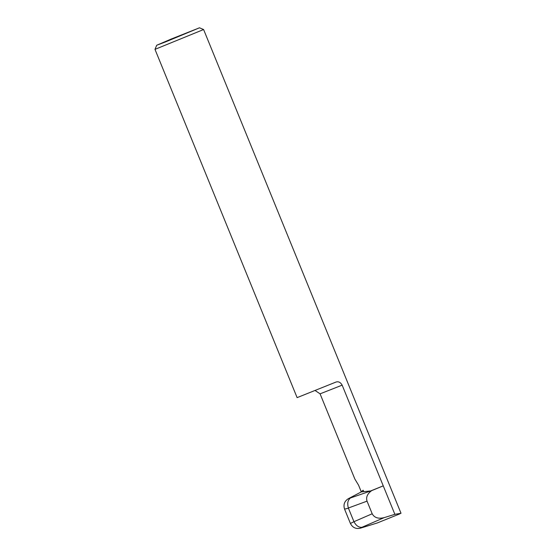 <?xml version="1.0" encoding="UTF-8"?>
<svg xmlns="http://www.w3.org/2000/svg" width="556" height="556" viewBox="0 0 556 556"><rect width="100%" height="100%" fill="white"/><g stroke="black" fill="none" stroke-linecap="round" stroke-linejoin="round"><path stroke-width="0.83" d="M171.429 38.962L156.716 45.251L165.493 41.922L199.486 27.8L171.429 38.962M350.419 523.467L353.95 521.695C356.111 525.677 358.759 527.547 361.907 527.303L360.351 528.2C355.84 529.173 352.532 527.595 350.419 523.467L344.553 509.101C343.17 504.667 344.428 501.206 348.313 498.711L371.7 490.621C367.384 493.742 365.827 497.252 367.036 501.144L372.193 513.772C374.355 517.761 378.351 519.04 384.189 517.629L394.871 514.328L401.015 513.278L203.6 29.531L154.985 49.366L156.716 45.251M394.871 514.328L342.155 385.148L320.082 393.843L354.846 479.029L358.571 485.193L361.31 491.9L348.313 498.711M371.7 490.621L383.251 485.854L370.56 490.976M335.317 382.326L297.112 397.63L154.985 49.366M335.24 382.354C338.055 381.082 340.362 382.014 342.155 385.148M360.351 528.2L377.232 522.981L400.021 513.786M369.969 490.997L363.763 491.643L363.186 490.225L361.226 491.706L363.186 490.225M353.859 521.479L348.452 508.233L344.553 509.101M350.078 498.322C347.695 500.421 347.125 503.653 348.369 508.017L348.452 508.233M363.763 491.643L361.31 491.9M367.036 501.144L348.369 508.017M353.95 521.695L372.193 513.772M384.189 517.629L361.907 527.303M199.486 27.8L203.593 29.531M315.21 390.583L320.082 393.843"/></g></svg>
